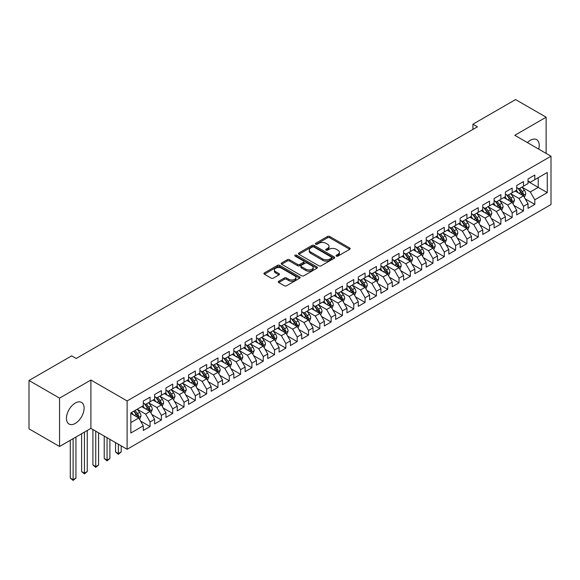 <?xml version="1.0" encoding="UTF-8"?>
<svg xmlns="http://www.w3.org/2000/svg" width="580" height="580" viewBox="0 0 580 580"><rect width="100%" height="100%" fill="white"/><g stroke="black" fill="none" stroke-linecap="round" stroke-linejoin="round"><path stroke-width="0.87" d="M336.371 256.121A1.102 0.638 0 0 0 337.923 256.121L349.726 249.306A1.573 0.906 0 0 0 350.189 248.661A1.573 0.906 0 0 0 349.726 248.023L329.73 236.481A1.573 0.906 0 0 0 327.512 236.481L315.708 243.295A1.102 0.638 0 0 0 315.389 243.738A1.102 0.638 0 0 0 315.708 244.187A1.102 0.638 0 0 0 317.267 244.187L318.79 243.31A5.024 2.9 0 0 1 325.902 243.31L327.57 244.267A5.024 2.9 0 0 1 329.041 246.319A5.024 2.9 0 0 1 327.57 248.378L326.04 249.255A1.102 0.638 0 0 0 325.721 249.704A1.102 0.638 0 0 0 326.04 250.154A1.102 0.638 0 0 0 327.599 250.154L329.121 249.269A5.024 2.9 0 0 1 336.233 249.269L337.901 250.234A5.024 2.9 0 0 1 339.373 252.286A5.024 2.9 0 0 1 337.901 254.337L336.371 255.222A1.102 0.638 0 0 0 336.045 255.671A1.102 0.638 0 0 0 336.371 256.121L336.371 255.222M75.284 423.414A12.484 7.206 120 0 0 83.433 412.416A12.484 7.206 120 0 0 81.526 402.411A12.484 7.206 120 0 0 75.284 403.027A12.484 7.206 120 0 0 67.128 414.026A12.484 7.206 120 0 0 69.042 424.031A12.484 7.206 120 0 0 75.284 423.414M538.711 149.111A12.484 7.206 120 0 0 536.645 139.649A12.484 7.206 120 0 0 530.403 140.266A12.484 7.206 120 0 0 527.416 142.593M278.748 281.242A1.573 0.906 0 0 0 278.291 281.88A1.573 0.906 0 0 0 278.748 282.525L284.36 285.759A1.573 0.906 0 0 0 286.585 285.759L299.686 278.19A1.573 0.906 0 0 0 300.15 277.552A1.573 0.906 0 0 0 299.686 276.914L279.698 265.364A1.573 0.906 0 0 0 277.472 265.364L264.364 272.933A1.573 0.906 0 0 0 263.907 273.579A1.573 0.906 0 0 0 264.364 274.217L271.143 278.132A1.573 0.906 0 0 0 273.361 278.132L278.973 274.891A1.573 0.906 0 0 0 279.437 274.253A1.573 0.906 0 0 0 278.973 273.608L275.616 271.665A4.205 2.429 0 0 1 274.383 269.954A4.205 2.429 0 0 1 276.979 267.714A4.205 2.429 0 0 1 281.554 268.236L294.72 275.833A4.205 2.429 0 0 1 295.952 277.552A4.205 2.429 0 0 1 293.357 279.792A4.205 2.429 0 0 1 288.775 279.27L286.585 278.001A1.573 0.906 0 0 0 284.36 278.001L278.748 281.242L278.748 282.525L284.36 279.306L284.36 278.001M59.551 398.126L59.551 446.477L90.9 428.381L90.9 380.03L59.551 398.126L29 380.487L71.659 355.859L76.19 358.476L477.449 126.81L472.917 124.193L472.917 129.42M90.9 380.03L127.107 400.939L551 156.209L551 204.551L127.107 449.283L127.107 400.939M546.135 153.395L546.135 117.203L514.786 135.299L551 156.209M546.135 117.203L515.584 99.564L472.917 124.193M318.906 265.814A1.573 0.906 0 0 0 321.124 265.814L334.232 258.252A1.573 0.906 0 0 0 334.689 257.607A1.573 0.906 0 0 0 334.232 256.969L314.237 245.427A1.573 0.906 0 0 0 312.018 245.427L298.91 252.989A1.573 0.906 0 0 0 298.454 253.634A1.573 0.906 0 0 0 298.91 254.272L318.906 265.814M295.517 256.353A1.102 0.638 0 0 1 296.634 256.512L296.634 255.207L316.963 266.938A1.573 0.906 0 0 1 317.419 267.583A1.573 0.906 0 0 1 316.963 268.221L303.855 275.79A1.573 0.906 0 0 1 301.629 275.79L281.641 264.248L281.641 262.965A1.573 0.906 0 0 0 281.177 263.603A1.573 0.906 0 0 0 281.641 264.248M281.641 262.965L287.245 259.724A1.573 0.906 0 0 1 289.471 259.724L297.576 264.407A1.573 0.906 0 0 0 299.802 264.407L303.521 262.254A1.573 0.906 0 0 0 303.978 261.616A1.573 0.906 0 0 0 303.521 260.978L295.082 256.099A1.102 0.638 0 0 1 294.756 255.649A1.102 0.638 0 0 1 295.438 255.069A1.102 0.638 0 0 1 296.634 255.207M528.032 181.489L538.211 187.369L538.211 177.697L547.266 172.477L534.818 179.662L534.818 175.022L528.032 178.944L528.032 183.577L523.501 186.194L523.501 181.554L516.715 185.477L516.715 190.117L512.183 192.727L512.183 188.087L505.397 192.009L505.397 196.649L500.873 199.259L500.873 194.619L494.08 198.541L494.08 203.181L489.556 205.791L489.556 201.158L482.763 205.073L482.763 209.713L478.239 212.323L478.239 207.691L471.453 211.606L471.453 216.246L466.922 218.863L466.922 214.223L460.136 218.138L460.136 222.778L455.604 225.395L455.604 220.755L448.818 224.677L448.818 229.31L444.295 231.927L444.295 227.287L437.501 231.21L437.501 235.843L432.977 238.46L432.977 233.82L426.184 237.742L426.184 242.382L421.66 244.992L421.66 240.352L414.867 244.274L414.867 248.914L410.343 251.524L410.343 246.884L403.557 250.806L403.557 255.446L399.025 258.056L399.025 253.417L392.239 257.339L392.239 261.979L387.715 264.589L387.715 259.956L380.922 263.871L380.922 268.511L376.398 271.128L376.398 266.488L369.605 270.403L369.605 275.043L365.081 277.661L365.081 273.02L358.288 276.943L358.288 281.575L353.764 284.193L353.764 279.553L346.978 283.475L346.978 288.108L342.446 290.725L342.446 286.085L335.661 290.007L335.661 294.647L331.137 297.257L331.137 292.617L324.343 296.539L324.343 301.18L319.819 303.789L319.819 299.149L313.026 303.072L313.026 307.712L308.502 310.322L308.502 305.682L301.709 309.604L301.709 314.244L297.185 316.854L297.185 312.221L290.399 316.136L290.399 320.776L285.868 323.394L285.868 318.754L279.082 322.668L279.082 327.308L274.55 329.926L274.55 325.286L267.764 329.208L267.764 333.841L263.24 336.458L263.24 331.818L256.447 335.74L256.447 340.373L251.923 342.99L251.923 338.35L245.13 342.272L245.13 346.912L240.606 349.522L240.606 344.882L233.82 348.805L233.82 353.445L229.288 356.055L229.288 351.415L222.502 355.337L222.502 359.977L217.971 362.587L217.971 357.947L211.185 361.869L211.185 366.509L206.661 369.119L206.661 364.486L199.868 368.401L199.868 373.041L195.344 375.659L195.344 371.019L188.551 374.934L188.551 379.574L184.027 382.191L184.027 377.551L177.241 381.473L177.241 386.106L172.709 388.723L172.709 384.083L165.924 388.005L165.924 392.638L161.392 395.255L161.392 390.615L154.606 394.538L154.606 399.178L150.082 401.788L150.082 397.148L143.289 401.07L143.289 405.71L130.841 412.895L130.841 433.013L143.289 425.829L138.765 417.991L130.841 413.417M547.266 172.477L547.266 192.596L534.818 199.781L530.294 191.944L522.087 187.21M525.255 198.904L534.818 204.421L534.818 199.781M534.818 204.421L528.032 208.343L528.032 203.703L523.501 206.313L518.977 198.476L510.77 193.742M513.938 205.436L523.501 210.953L523.501 206.313M523.501 210.953L516.715 214.875L516.715 210.236L512.183 212.853L507.659 205.008L499.46 200.274M502.628 211.968L512.183 217.486L512.183 212.853M512.183 217.486L505.397 221.408L505.397 216.768L500.873 219.385L496.342 211.54L488.142 206.806M491.311 218.5L500.873 224.025L500.873 219.385M500.873 224.025L494.08 227.94L494.08 223.3L489.556 225.917L485.025 218.073L476.825 213.338M479.993 225.033L489.556 230.557L489.556 225.917M489.556 230.557L482.763 234.472L482.763 229.832L478.239 232.45L473.715 224.612L465.508 219.871M468.676 231.565L478.239 237.089L478.239 232.45M478.239 237.089L471.453 241.005L471.453 236.372L466.922 238.982L462.398 231.144L454.191 226.403M457.359 238.097L466.922 243.622L466.922 238.982M466.922 243.622L460.136 247.544L460.136 242.904L455.604 245.514L451.08 237.677L442.873 232.942M446.049 244.637L455.604 250.154L455.604 245.514M455.604 250.154L448.818 254.076L448.818 249.436L444.295 252.046L439.763 244.209L431.563 239.475M434.732 251.169L444.295 256.686L444.295 252.046M444.295 256.686L437.501 260.608L437.501 255.969L432.977 258.579L428.446 250.741L420.246 246.007M423.414 257.701L432.977 263.219L432.977 258.579M432.977 263.219L426.184 267.141L426.184 262.501L421.66 265.118L417.136 257.274L408.929 252.539M412.097 264.233L421.66 269.751L421.66 265.118M421.66 269.751L414.867 273.673L414.867 269.033L410.343 271.65L405.819 263.806L397.612 259.071M400.78 270.766L410.343 276.283L410.343 271.65M410.343 276.283L403.557 280.205L403.557 275.565L399.025 278.183L394.501 270.338L386.295 265.604M389.47 277.298L399.025 282.822L399.025 278.183M399.025 282.822L392.239 286.738L392.239 282.098L387.715 284.715L383.184 276.877L374.985 272.136M378.153 283.83L387.715 289.355L387.715 284.715M387.715 289.355L380.922 293.27L380.922 288.637L376.398 291.247L371.867 283.41L363.667 278.668M366.836 290.363L376.398 295.887L376.398 291.247M376.398 295.887L369.605 299.809L369.605 295.169L365.081 297.779L360.557 289.942L352.35 285.2M355.518 296.902L365.081 302.419L365.081 297.779M365.081 302.419L358.288 306.341L358.288 301.701L353.764 304.312L349.24 296.474L341.033 291.74M344.201 303.434L353.764 308.951L353.764 304.312M353.764 308.951L346.978 312.874L346.978 308.234L342.446 310.844L337.923 303.007L329.715 298.272M332.884 309.966L342.446 315.484L342.446 310.844M342.446 315.484L335.661 319.406L335.661 314.766L331.137 317.383L326.605 309.539L318.406 304.805M321.574 316.499L331.137 322.016L331.137 317.383M331.137 322.016L324.343 325.938L324.343 321.298L319.819 323.915L315.288 316.071L307.088 311.337M310.257 323.031L319.819 328.548L319.819 323.915M319.819 328.548L313.026 332.47L313.026 327.83L308.502 330.448L303.978 322.603L295.771 317.869M298.939 329.563L308.502 335.088L308.502 330.448M308.502 335.088L301.709 339.003L301.709 334.363L297.185 336.98L292.661 329.143L284.454 324.401M287.622 336.095L297.185 341.62L297.185 336.98M297.185 341.62L290.399 345.535L290.399 340.902L285.868 343.512L281.344 335.675L273.137 330.933M276.305 342.628L285.868 348.152L285.868 343.512M285.868 348.152L279.082 352.075L279.082 347.435L274.55 350.044L270.026 342.207L261.827 337.466M264.995 349.167L274.55 354.685L274.55 350.044M274.55 354.685L267.764 358.607L267.764 353.967L263.24 356.577L258.709 348.739L250.509 344.005M253.677 355.7L263.24 361.217L263.24 356.577M263.24 361.217L256.447 365.139L256.447 360.499L251.923 363.109L247.399 355.272L239.192 350.537M242.36 362.232L251.923 367.749L251.923 363.109M251.923 367.749L245.13 371.671L245.13 367.031L240.606 369.649L236.082 361.804L227.875 357.07M231.043 368.764L240.606 374.281L240.606 369.649M240.606 374.281L233.82 378.203L233.82 373.563L229.288 376.181L224.764 368.336L216.557 363.602M219.726 375.296L229.288 380.813L229.288 376.181M229.288 380.813L222.502 384.736L222.502 380.096L217.971 382.713L213.447 374.868L205.248 370.134M208.416 381.828L217.971 387.353L217.971 382.713M217.971 387.353L211.185 391.268L211.185 386.628L206.661 389.245L202.13 381.408L193.93 376.666M197.099 388.361L206.661 393.885L206.661 389.245M206.661 393.885L199.868 397.8L199.868 393.167L195.344 395.777L190.82 387.94L182.613 383.199M185.781 394.893L195.344 400.417L195.344 395.777M195.344 400.417L188.551 404.34L188.551 399.7L184.027 402.31L179.503 394.473L171.296 389.731M174.464 401.433L184.027 406.95L184.027 402.31M184.027 406.95L177.241 410.872L177.241 406.232L172.709 408.842L168.185 401.005L159.978 396.271M163.147 407.965L172.709 413.482L172.709 408.842M172.709 413.482L165.924 417.404L165.924 412.764L161.392 415.374L156.868 407.537L148.668 402.803M151.837 414.497L161.392 420.014L161.392 415.374M161.392 420.014L154.606 423.936L154.606 419.297L150.082 421.914L145.551 414.069L137.351 409.335M140.519 421.029L150.082 426.547L150.082 421.914M150.082 426.547L143.289 430.469L143.289 425.829M143.289 403.093L145.551 404.398L150.082 401.788M130.841 422.566L138.765 417.991M154.606 396.56L156.868 397.865L161.392 395.255M145.551 414.069L150.082 411.459L141.709 406.623M154.606 419.297L150.082 411.459M165.924 390.028L168.185 391.333L172.709 388.723M156.868 407.537L161.392 404.927L153.018 400.091M165.924 412.764L161.392 404.927M177.241 383.496L179.503 384.801L184.027 382.191M168.185 401.005L172.709 398.387L164.336 393.559M177.241 406.232L172.709 398.387M188.551 376.964L190.82 378.269L195.344 375.659M179.503 394.473L184.027 391.855L175.653 387.02M188.551 399.7L184.027 391.855M199.868 370.431L202.13 371.736L206.661 369.119M190.82 387.94L195.344 385.323L186.97 380.487M199.868 393.167L195.344 385.323M211.185 363.899L213.447 365.204L217.971 362.587M202.13 381.408L206.661 378.791L198.287 373.955M211.185 386.628L206.661 378.791M222.502 357.36L224.764 358.672L229.288 356.055M213.447 374.868L217.971 372.259L209.597 367.423M222.502 380.096L217.971 372.259M233.82 350.827L236.082 352.132L240.606 349.522M224.764 368.336L229.288 365.726L220.915 360.89M233.82 373.563L229.288 365.726M245.13 344.295L247.399 345.6L251.923 342.99M236.082 361.804L240.606 359.194L232.232 354.358M245.13 367.031L240.606 359.194M256.447 337.763L258.709 339.068L263.24 336.458M247.399 355.272L251.923 352.662L243.549 347.826M256.447 360.499L251.923 352.662M267.764 331.231L270.026 332.536L274.55 329.926M258.709 348.739L263.24 346.122L254.867 341.294M267.764 353.967L263.24 346.122M279.082 324.699L281.344 326.004L285.868 323.394M270.026 342.207L274.55 339.59L266.176 334.762M279.082 347.435L274.55 339.59M290.399 318.166L292.661 319.471L297.185 316.854M281.344 335.675L285.868 333.058L277.494 328.222M290.399 340.902L285.868 333.058M301.709 311.634L303.978 312.939L308.502 310.322M292.661 329.143L297.185 326.525L288.811 321.69M301.709 334.363L297.185 326.525M313.026 305.094L315.288 306.407L319.819 303.789M303.978 322.603L308.502 319.993L300.128 315.157M313.026 327.83L308.502 319.993M324.343 298.562L326.605 299.875L331.137 297.257M315.288 316.071L319.819 313.461L311.445 308.625M324.343 321.298L319.819 313.461M335.661 292.03L337.923 293.335L342.446 290.725M326.605 309.539L331.137 306.929L322.763 302.093M335.661 314.766L331.137 306.929M346.978 285.498L349.24 286.803L353.764 284.193M337.923 303.007L342.446 300.396L334.073 295.561M346.978 308.234L342.446 300.396M358.288 278.965L360.557 280.27L365.081 277.661M349.24 296.474L353.764 293.857L345.39 289.029M358.288 301.701L353.764 293.857M369.605 272.433L371.867 273.738L376.398 271.128M360.557 289.942L365.081 287.325L356.707 282.496M369.605 295.169L365.081 287.325M380.922 265.901L383.184 267.206L387.715 264.589M371.867 283.41L376.398 280.793L368.024 275.957M380.922 288.637L376.398 280.793M392.239 259.369L394.501 260.674L399.025 258.056M383.184 276.877L387.715 274.26L379.342 269.425M392.239 282.098L387.715 274.26M403.557 252.829L405.819 254.142L410.343 251.524M394.501 270.338L399.025 267.728L390.652 262.892M403.557 275.565L399.025 267.728M414.867 246.297L417.136 247.609L421.66 244.992M405.819 263.806L410.343 261.196L401.969 256.36M414.867 269.033L410.343 261.196M426.184 239.765L428.446 241.07L432.977 238.46M417.136 257.274L421.66 254.663L413.286 249.828M426.184 262.501L421.66 254.663M437.501 233.232L439.763 234.537L444.295 231.927M428.446 250.741L432.977 248.131L424.603 243.295M437.501 255.969L432.977 248.131M448.818 226.7L451.08 228.005L455.604 225.395M439.763 244.209L444.295 241.599L435.921 236.763M448.818 249.436L444.295 241.599M460.136 220.168L462.398 221.473L466.922 218.863M451.08 237.677L455.604 235.06L447.231 230.231M460.136 242.904L455.604 235.06M471.453 213.636L473.715 214.941L478.239 212.323M462.398 231.144L466.922 228.527L458.548 223.692M471.453 236.372L466.922 228.527M482.763 207.104L485.025 208.408L489.556 205.791M473.715 224.612L478.239 221.995L469.865 217.159M482.763 229.832L478.239 221.995M494.08 200.564L496.342 201.876L500.873 199.259M485.025 218.073L489.556 215.463L481.183 210.627M494.08 223.3L489.556 215.463M505.397 194.032L507.659 195.344L512.183 192.727M496.342 211.54L500.873 208.93L492.5 204.095M505.397 216.768L500.873 208.93M516.715 187.499L518.977 188.805L523.501 186.194M507.659 205.008L512.183 202.398L503.81 197.562M516.715 210.236L512.183 202.398M528.032 180.967L530.294 182.272L534.818 179.662M518.977 198.476L523.501 195.866L515.127 191.03M528.032 203.703L523.501 195.866M29 380.487L29 428.837L59.551 446.477M90.9 428.381L127.107 449.283M530.294 191.944L538.211 187.369L547.266 192.596M336.806 256.273L337.901 255.642A5.024 2.9 0 0 0 339.373 253.59L339.373 252.286M329.041 246.319L329.041 247.631A5.024 2.9 0 0 1 327.57 249.683L326.482 250.306M349.704 249.313L329.73 237.786A1.573 0.906 0 0 0 327.512 237.786L316.151 244.347M334.232 256.969L334.232 258.252L314.237 246.732A1.573 0.906 0 0 0 312.018 246.732L298.932 254.286M331.455 258.056A1.102 0.638 0 0 0 331.774 257.607A1.102 0.638 0 0 0 331.455 257.157L313.903 247.029A1.102 0.638 0 0 0 312.352 247.029L310.742 247.957A5.024 2.9 0 0 0 309.27 250.009A5.024 2.9 0 0 0 310.742 252.061L322.734 258.985A5.024 2.9 0 0 0 329.846 258.985L331.455 258.056L331.455 259.361A1.102 0.638 0 0 0 331.774 258.912L331.774 257.607M309.27 250.009L309.27 251.314A5.024 2.9 0 0 0 310.742 253.366L310.742 252.061M331.455 259.361L329.846 260.297A5.024 2.9 0 0 1 322.734 260.297L310.742 253.366M281.662 264.255L287.245 261.029L287.245 259.724M303.978 261.616L303.978 262.921A1.573 0.906 0 0 1 303.521 263.567L299.802 265.712A1.573 0.906 0 0 1 297.576 265.712L289.471 261.029A1.573 0.906 0 0 0 287.245 261.029M296.634 256.512L316.941 268.236M305.993 269.265A4.205 2.429 0 0 0 310.568 269.787A4.205 2.429 0 0 0 313.164 267.547A4.205 2.429 0 0 0 311.931 265.836L307.298 263.153A1.573 0.906 0 0 0 305.073 263.153L301.353 265.306A1.573 0.906 0 0 0 300.897 265.945A1.573 0.906 0 0 0 301.353 266.59L305.993 269.265L305.993 270.57A4.205 2.429 0 0 0 310.568 271.099A4.205 2.429 0 0 0 313.164 268.852L313.164 267.547M300.897 265.945L300.897 267.25A1.573 0.906 0 0 0 301.353 267.895L301.353 266.59M305.993 270.57L301.353 267.895M295.952 277.552L295.952 278.857A4.205 2.429 0 0 1 293.357 281.097A4.205 2.429 0 0 1 288.775 280.575L286.585 279.306A1.573 0.906 0 0 0 284.36 279.306M274.383 269.954L274.383 271.259A4.205 2.429 0 0 0 275.616 272.977L275.616 271.665M278.951 274.906L275.616 272.977M299.664 278.204L279.698 266.677A1.573 0.906 0 0 0 277.472 266.677L264.386 274.231L264.364 272.933M524.342 197.316L525.741 193.887A4.241 2.45 -120 0 0 524.392 190.276L521.986 187.072M518.158 192.777L516.33 190.334M522.703 195.402L523.45 194.068A4.241 2.45 -120 0 0 522.239 191.523L519.832 188.311M518.462 188.514L521.434 192.473A2.16 1.247 60 0 1 521.826 193.133L523.45 194.068M517.715 188.079L520.884 192.306A4.241 2.45 60 0 1 522.094 194.858L522.181 195.097M513.024 203.848L514.424 200.426A4.241 2.45 -120 0 0 513.075 196.816L510.668 193.604M506.84 199.31L505.013 196.867M511.386 201.934L512.14 200.607A4.241 2.45 -120 0 0 510.922 198.055L508.522 194.844M507.145 195.047L510.117 199.005A2.16 1.247 60 0 1 510.509 199.665L512.14 200.607M506.398 194.612L509.566 198.838A4.241 2.45 60 0 1 510.777 201.39L510.864 201.637M501.707 210.381L503.114 206.958A4.241 2.45 -120 0 0 501.758 203.348L499.351 200.136M495.523 205.842L493.696 203.406M500.069 208.466L500.823 207.14A4.241 2.45 -120 0 0 499.605 204.588L497.205 201.376M495.835 201.579L498.8 205.537A2.16 1.247 60 0 1 499.191 206.197L500.823 207.14M495.088 201.144L498.249 205.371A4.241 2.45 60 0 1 499.467 207.923L499.547 208.169M490.39 216.913L491.796 213.491A4.241 2.45 -120 0 0 490.441 209.88L488.041 206.668M484.206 212.374L482.379 209.938M488.759 214.999L489.505 213.672A4.241 2.45 -120 0 0 488.295 211.12L485.888 207.908M484.517 208.111L487.483 212.077A2.16 1.247 60 0 1 487.874 212.73L489.505 213.672M483.771 207.683L486.932 211.903A4.241 2.45 60 0 1 488.15 214.455L488.237 214.701M479.08 223.445L480.479 220.023A4.241 2.45 -120 0 0 479.123 216.412L476.724 213.201M472.888 218.906L471.061 216.47M477.441 221.531L478.188 220.204A4.241 2.45 -120 0 0 476.977 217.652L474.571 214.44M473.2 214.643L476.165 218.609A2.16 1.247 60 0 1 476.564 219.262L478.188 220.204M472.453 214.216L475.614 218.435A4.241 2.45 60 0 1 476.833 220.987L476.92 221.234M467.763 229.977L469.162 226.555A4.241 2.45 -120 0 0 467.813 222.945L465.407 219.733M461.578 225.439L459.751 223.003M466.124 228.07L466.871 226.737A4.241 2.45 -120 0 0 465.66 224.185L463.253 220.98M461.883 221.176L464.855 225.142A2.16 1.247 60 0 1 465.247 225.794L466.871 226.737M461.136 220.748L464.304 224.968A4.241 2.45 60 0 1 465.515 227.519L465.602 227.766M456.446 236.51L457.845 233.088A4.241 2.45 -120 0 0 456.496 229.477L454.089 226.273M450.261 231.978L448.434 229.535M454.807 234.603L455.561 233.269A4.241 2.45 -120 0 0 454.343 230.717L451.943 227.512M450.566 227.708L453.538 231.674A2.16 1.247 60 0 1 453.93 232.326L455.561 233.269M449.819 227.28L452.987 231.5A4.241 2.45 60 0 1 454.198 234.052L454.285 234.298M445.128 243.049L446.535 239.62A4.241 2.45 -120 0 0 445.179 236.009L442.772 232.805M438.944 238.511L437.117 236.067M443.49 241.135L444.244 239.801A4.241 2.45 -120 0 0 443.026 237.249L440.626 234.044M439.256 234.24L442.221 238.206A2.16 1.247 60 0 1 442.613 238.866L444.244 239.801M438.509 233.812L441.67 238.039A4.241 2.45 60 0 1 442.881 240.584L442.968 240.831M433.811 249.581L435.217 246.152A4.241 2.45 -120 0 0 433.862 242.542L431.462 239.337M427.627 245.043L425.8 242.6M432.18 247.667L432.926 246.333A4.241 2.45 -120 0 0 431.716 243.788L429.309 240.577M427.938 240.78L430.904 244.738A2.16 1.247 60 0 1 431.295 245.398L432.926 246.333M427.192 240.345L430.353 244.571A4.241 2.45 60 0 1 431.571 247.124L431.658 247.363M422.494 256.113L423.9 252.692A4.241 2.45 -120 0 0 422.545 249.074L420.145 245.869M416.31 251.575L414.483 249.132M420.863 254.2L421.609 252.873A4.241 2.45 -120 0 0 420.399 250.321L417.991 247.109M416.621 247.312L419.587 251.27A2.16 1.247 60 0 1 419.985 251.93L421.609 252.873M415.875 246.877L419.036 251.104A4.241 2.45 60 0 1 420.253 253.656L420.34 253.902M411.184 262.646L412.583 259.224A4.241 2.45 -120 0 0 411.227 255.613L408.827 252.401M405 258.107L403.173 255.671M409.545 260.732L410.292 259.405A4.241 2.45 -120 0 0 409.081 256.853L406.674 253.641M405.304 253.844L408.276 257.803A2.16 1.247 60 0 1 408.668 258.462L410.292 259.405M404.557 253.409L407.726 257.636A4.241 2.45 60 0 1 408.936 260.188L409.023 260.435M399.866 269.178L401.266 265.756A4.241 2.45 -120 0 0 399.917 262.145L397.51 258.934M393.682 264.639L391.855 262.204M398.228 267.264L398.982 265.937A4.241 2.45 -120 0 0 397.764 263.385L395.364 260.173M393.987 260.376L396.959 264.342A2.16 1.247 60 0 1 397.351 264.995L398.982 265.937M393.24 259.949L396.408 264.168A4.241 2.45 60 0 1 397.619 266.72L397.706 266.967M388.549 275.71L389.956 272.288A4.241 2.45 -120 0 0 388.6 268.678L386.193 265.466M382.365 271.172L380.538 268.736M386.911 273.796L387.665 272.469A4.241 2.45 -120 0 0 386.447 269.918L384.047 266.706M382.67 266.909L385.642 270.875A2.16 1.247 60 0 1 386.034 271.527L387.665 272.469M381.93 266.481L385.091 270.7A4.241 2.45 60 0 1 386.302 273.252L386.389 273.499M377.232 282.243L378.638 278.82A4.241 2.45 -120 0 0 377.283 275.21L374.876 271.998M371.048 277.704L369.221 275.268M375.601 280.336L376.348 279.002A4.241 2.45 -120 0 0 375.137 276.45L372.73 273.245M371.36 273.441L374.325 277.407A2.16 1.247 60 0 1 374.716 278.059L376.348 279.002M370.613 273.013L373.774 277.233A4.241 2.45 60 0 1 374.992 279.785L375.072 280.031M365.915 288.775L367.321 285.353A4.241 2.45 -120 0 0 365.965 281.742L363.566 278.531M359.731 284.243L357.904 281.8M364.283 286.868L365.03 285.534A4.241 2.45 -120 0 0 363.82 282.982L361.412 279.777M360.042 279.973L363.007 283.939A2.16 1.247 60 0 1 363.406 284.591L365.03 285.534M359.296 279.546L362.457 283.765A4.241 2.45 60 0 1 363.674 286.317L363.762 286.563M354.605 295.314L356.004 291.885A4.241 2.45 -120 0 0 354.648 288.274L352.248 285.07M348.421 290.776L346.586 288.332M352.966 293.4L353.713 292.066A4.241 2.45 -120 0 0 352.502 289.514L350.095 286.31M348.725 286.505L351.697 290.471A2.16 1.247 60 0 1 352.089 291.131L353.713 292.066M347.978 286.078L351.146 290.305A4.241 2.45 60 0 1 352.357 292.849L352.444 293.096M343.287 301.846L344.687 298.417A4.241 2.45 -120 0 0 343.338 294.807L340.931 291.602M337.103 297.308L335.276 294.865M341.649 299.933L342.403 298.599A4.241 2.45 -120 0 0 341.185 296.054L338.785 292.842M337.408 293.045L340.38 297.004A2.16 1.247 60 0 1 340.772 297.663L342.403 298.599M336.661 292.61L339.829 296.837A4.241 2.45 60 0 1 341.04 299.389L341.127 299.628M331.97 308.379L333.369 304.957A4.241 2.45 -120 0 0 332.021 301.339L329.614 298.135M325.786 303.84L323.959 301.397M330.332 306.465L331.086 305.138A4.241 2.45 -120 0 0 329.868 302.586L327.468 299.374M326.09 299.577L329.063 303.536A2.16 1.247 60 0 1 329.454 304.195L331.086 305.138M325.351 299.142L328.512 303.369A4.241 2.45 60 0 1 329.723 305.921L329.81 306.168M320.653 314.911L322.06 311.489A4.241 2.45 -120 0 0 320.704 307.879L318.297 304.667M314.469 310.373L312.642 307.937M319.014 312.997L319.769 311.67A4.241 2.45 -120 0 0 318.55 309.118L316.151 305.906M314.781 306.11L317.746 310.068A2.16 1.247 60 0 1 318.137 310.728L319.769 311.67M314.034 305.674L317.195 309.901A4.241 2.45 60 0 1 318.413 312.453L318.493 312.7M309.336 321.443L310.742 318.021A4.241 2.45 -120 0 0 309.387 314.411L306.987 311.199M303.151 316.905L301.325 314.469M307.704 319.529L308.451 318.202A4.241 2.45 -120 0 0 307.24 315.65L304.833 312.439M303.463 312.642L306.428 316.607A2.16 1.247 60 0 1 306.827 317.26L308.451 318.202M302.716 312.214L305.877 316.433A4.241 2.45 60 0 1 307.095 318.986L307.183 319.232M298.026 327.976L299.425 324.553A4.241 2.45 -120 0 0 298.069 320.943L295.669 317.731M291.834 323.437L290.007 321.001M296.387 326.062L297.134 324.735A4.241 2.45 -120 0 0 295.923 322.183L293.516 318.971M292.146 319.174L295.118 323.14A2.16 1.247 60 0 1 295.51 323.792L297.134 324.735M291.399 318.746L294.567 322.966A4.241 2.45 60 0 1 295.778 325.518L295.865 325.764M286.708 334.508L288.108 331.086A4.241 2.45 -120 0 0 286.759 327.475L284.352 324.263M280.524 329.969L278.697 327.533M285.07 332.601L285.817 331.267A4.241 2.45 -120 0 0 284.606 328.715L282.199 325.51M280.829 325.706L283.801 329.672A2.16 1.247 60 0 1 284.193 330.325L285.817 331.267M280.082 325.279L283.25 329.498A4.241 2.45 60 0 1 284.461 332.05L284.548 332.296M275.391 341.04L276.79 337.618A4.241 2.45 -120 0 0 275.442 334.007L273.035 330.796M269.207 336.501L267.38 334.065M273.753 339.133L274.507 337.799A4.241 2.45 -120 0 0 273.289 335.247L270.889 332.043M269.512 332.238L272.484 336.204A2.16 1.247 60 0 1 272.875 336.857L274.507 337.799M268.772 331.811L271.933 336.03A4.241 2.45 60 0 1 273.144 338.582L273.231 338.829M264.074 347.579L265.481 344.15A4.241 2.45 -120 0 0 264.125 340.54L261.718 337.335M257.89 343.041L256.063 340.598M262.435 345.665L263.189 344.332A4.241 2.45 -120 0 0 261.971 341.779L259.572 338.575M258.202 338.771L261.167 342.736A2.16 1.247 60 0 1 261.558 343.396L263.189 344.332M257.455 338.343L260.616 342.57A4.241 2.45 60 0 1 261.834 345.114L261.913 345.361M252.757 354.112L254.163 350.683A4.241 2.45 -120 0 0 252.807 347.072L250.408 343.868M246.573 349.573L244.745 347.13M251.125 352.198L251.872 350.864A4.241 2.45 -120 0 0 250.661 348.319L248.255 345.107M246.884 345.31L249.85 349.269A2.16 1.247 60 0 1 250.241 349.928L251.872 350.864M246.137 344.875L249.298 349.102A4.241 2.45 60 0 1 250.517 351.654L250.603 351.893M241.447 360.644L242.846 357.222A4.241 2.45 -120 0 0 241.49 353.604L239.09 350.4M235.255 356.106L233.428 353.662M239.808 358.73L240.555 357.396A4.241 2.45 -120 0 0 239.344 354.851L236.937 351.639M235.567 351.842L238.539 355.801A2.16 1.247 60 0 1 238.931 356.461L240.555 357.396M234.82 351.407L237.988 355.634A4.241 2.45 60 0 1 239.199 358.186L239.286 358.425M230.13 367.176L231.529 363.754A4.241 2.45 -120 0 0 230.18 360.144L227.773 356.932M223.945 362.638L222.118 360.202M228.491 365.262L229.238 363.935A4.241 2.45 -120 0 0 228.027 361.383L225.62 358.172M224.25 358.375L227.222 362.333A2.16 1.247 60 0 1 227.614 362.993L229.238 363.935M223.503 357.94L226.671 362.166A4.241 2.45 60 0 1 227.882 364.719L227.969 364.965M218.812 373.709L220.212 370.286A4.241 2.45 -120 0 0 218.863 366.676L216.456 363.464M212.628 369.17L210.801 366.734M217.174 371.795L217.928 370.468A4.241 2.45 -120 0 0 216.71 367.916L214.31 364.704M212.932 364.907L215.905 368.873A2.16 1.247 60 0 1 216.296 369.525L217.928 370.468M212.193 364.472L215.354 368.699A4.241 2.45 60 0 1 216.565 371.251L216.652 371.497M207.495 380.241L208.901 376.819A4.241 2.45 -120 0 0 207.546 373.208L205.139 369.996M201.311 375.702L199.484 373.266M205.856 378.327L206.611 377A4.241 2.45 -120 0 0 205.393 374.448L202.993 371.236M201.623 371.439L204.588 375.405A2.16 1.247 60 0 1 204.979 376.058L206.611 377M200.876 371.012L204.037 375.231A4.241 2.45 60 0 1 205.255 377.783L205.335 378.029M196.178 386.773L197.584 383.351A4.241 2.45 -120 0 0 196.229 379.74L193.829 376.529M189.993 382.235L188.167 379.798M194.546 384.866L195.293 383.532A4.241 2.45 -120 0 0 194.082 380.98L191.675 377.776M190.305 377.971L193.27 381.937A2.16 1.247 60 0 1 193.662 382.59L195.293 383.532M189.558 377.544L192.719 381.763A4.241 2.45 60 0 1 193.938 384.315L194.024 384.562M184.868 393.305L186.267 389.883A4.241 2.45 -120 0 0 184.911 386.273L182.512 383.061M178.676 388.767L176.849 386.331M183.229 391.399L183.976 390.064A4.241 2.45 -120 0 0 182.765 387.512L180.358 384.308M178.988 384.504L181.96 388.47A2.16 1.247 60 0 1 182.352 389.122L183.976 390.064M178.241 384.076L181.409 388.296A4.241 2.45 60 0 1 182.62 390.848L182.707 391.094M118.371 444.244L118.371 453.582L121.198 451.95L121.198 445.875M121.198 451.95L118.371 454.299L115.543 451.95L115.543 442.605M115.543 451.95L118.371 453.582L118.371 454.299M173.55 399.845L174.95 396.415A4.241 2.45 -120 0 0 173.601 392.805L171.194 389.601M167.366 395.306L165.539 392.863M171.912 397.931L172.659 396.597A4.241 2.45 -120 0 0 171.448 394.045L169.041 390.84M167.671 391.036L170.643 395.002A2.16 1.247 60 0 1 171.035 395.661L172.659 396.597M166.924 390.608L170.092 394.835A4.241 2.45 60 0 1 171.303 397.38L171.39 397.626M107.053 437.704L107.053 460.114L109.888 458.483L109.888 439.343M109.888 458.483L107.053 460.839L104.226 458.483L104.226 436.073M104.226 458.483L107.053 460.114L107.053 460.839M162.233 406.377L163.632 402.948A4.241 2.45 -120 0 0 162.284 399.337L159.877 396.133M156.049 401.838L154.222 399.395M160.595 404.463L161.349 403.129A4.241 2.45 -120 0 0 160.131 400.584L157.731 397.373M156.353 397.575L159.326 401.534A2.16 1.247 60 0 1 159.718 402.194L161.349 403.129M155.607 397.14L158.775 401.367A4.241 2.45 60 0 1 159.986 403.912L160.073 404.159M95.743 431.172L95.743 466.653L98.571 465.015L98.571 432.81M98.571 465.015L95.743 467.371L92.909 465.015L92.909 429.541M92.909 465.015L95.743 466.653L95.743 467.371M150.916 412.909L152.322 409.487A4.241 2.45 -120 0 0 150.967 405.87L148.56 402.665M144.732 408.371L142.905 405.927M149.278 410.995L150.031 409.661A4.241 2.45 -120 0 0 148.813 407.116L146.414 403.905M145.043 404.108L148.009 408.066A2.16 1.247 60 0 1 148.4 408.726L150.031 409.661M144.297 403.673L147.458 407.899A4.241 2.45 60 0 1 148.676 410.451L148.756 410.691M84.426 432.114L84.426 473.186L87.254 471.547L87.254 430.483M87.254 471.547L84.426 473.903L81.599 471.547L81.599 433.746M81.599 471.547L84.426 473.186L84.426 473.903M139.599 419.441L141.005 416.02A4.241 2.45 -120 0 0 139.649 412.409L137.25 409.197M133.415 414.903L131.588 412.467M137.968 417.527L138.714 416.201A4.241 2.45 -120 0 0 137.504 413.649L135.096 410.437M134.031 411.053L136.691 414.599A2.16 1.247 60 0 1 137.083 415.258L138.714 416.201M133.741 411.22L136.141 414.432A4.241 2.45 60 0 1 137.358 416.984L137.446 417.23M73.109 438.647L73.109 479.718L75.936 478.087L75.936 437.015M75.936 478.087L73.109 480.436L70.281 478.087L70.281 440.285M70.281 478.087L73.109 479.718L73.109 480.436M337.901 255.642L337.901 254.337M326.04 250.154L326.04 249.255M327.57 249.683L327.57 248.378M315.708 244.187L315.708 243.295M327.512 237.786L327.512 236.481M329.73 237.786L329.73 236.481M349.726 249.306L349.726 248.023M298.91 254.272L298.91 252.989M312.018 246.732L312.018 245.427M314.237 246.732L314.237 245.427M322.734 260.297L322.734 258.985M329.846 260.297L329.846 258.985M289.471 261.029L289.471 259.724M297.576 265.712L297.576 264.407M299.802 265.712L299.802 264.407M303.521 263.567L303.521 262.254M316.963 268.221L316.963 266.938M286.585 279.306L286.585 278.001M288.775 280.575L288.775 279.27M278.973 274.891L278.973 273.608M277.472 266.677L277.472 265.364M279.698 266.677L279.698 265.364M299.686 278.19L299.686 276.914M522.971 195.554L525.712 193.974M522.239 191.523L524.392 190.276M519.107 193.329L520.884 192.306M511.654 202.087L514.402 200.506M510.922 198.055L513.075 196.816M507.797 199.861L509.566 198.838M500.337 208.626L503.085 207.038M499.605 204.588L501.758 203.348M496.48 206.393L498.249 205.371M489.02 215.158L491.767 213.57M488.295 211.12L490.441 209.88M485.163 212.925L486.932 211.903M477.71 221.69L480.45 220.103M476.977 217.652L479.123 216.412M473.846 219.457L475.614 218.435M466.392 228.223L469.133 226.635M465.66 224.185L467.813 222.945M462.528 225.99L464.304 224.968M455.075 234.755L457.823 233.174M454.343 230.717L456.496 229.477M451.211 232.529L452.987 231.5M443.758 241.287L446.506 239.707M443.026 237.249L445.179 236.009M439.901 239.061L441.67 238.039M432.441 247.819L435.188 246.239M431.716 243.788L433.862 242.542M428.584 245.594L430.353 244.571M421.131 254.352L423.871 252.771M420.399 250.321L422.545 249.074M417.266 252.126L419.036 251.104M409.813 260.891L412.554 259.303M409.081 256.853L411.227 255.613M405.949 258.658L407.726 257.636M398.496 267.423L401.244 265.836M397.764 263.385L399.917 262.145M394.632 265.19L396.408 264.168M387.179 273.956L389.927 272.368M386.447 269.918L388.6 268.678M383.322 271.723L385.091 270.7M375.862 280.488L378.61 278.9M375.137 276.45L377.283 275.21M372.005 278.255L373.774 277.233M364.552 287.02L367.292 285.433M363.82 282.982L365.965 281.742M360.688 284.794L362.457 283.765M353.235 293.552L355.975 291.972M352.502 289.514L354.648 288.274M349.37 291.327L351.146 290.305M341.917 300.085L344.658 298.504M341.185 296.054L343.338 294.807M338.053 297.859L339.829 296.837M330.6 306.617L333.348 305.036M329.868 302.586L332.021 301.339M326.743 304.391L328.512 303.369M319.283 313.156L322.031 311.569M318.55 309.118L320.704 307.879M315.426 310.923L317.195 309.901M307.973 319.689L310.713 318.101M307.24 315.65L309.387 314.411M304.108 317.456L305.877 316.433M296.656 326.221L299.396 324.633M295.923 322.183L298.069 320.943M292.791 323.988L294.567 322.966M285.338 332.753L288.079 331.165M284.606 328.715L286.759 327.475M281.474 330.52L283.25 329.498M274.021 339.286L276.769 337.698M273.289 335.247L275.442 334.007M270.164 337.06L271.933 336.03M262.704 345.818L265.452 344.237M261.971 341.779L264.125 340.54M258.847 343.592L260.616 342.57M251.394 352.35L254.134 350.769M250.661 348.319L252.807 347.072M247.53 350.124L249.298 349.102M240.076 358.882L242.817 357.302M239.344 354.851L241.49 353.604M236.212 356.656L237.988 355.634M228.759 365.414L231.5 363.834M228.027 361.383L230.18 360.144M224.895 363.189L226.671 362.166M217.442 371.954L220.19 370.366M216.71 367.916L218.863 366.676M213.585 369.721L215.354 368.699M206.125 378.486L208.873 376.899M205.393 374.448L207.546 373.208M202.268 376.253L204.037 375.231M194.815 385.018L197.555 383.431M194.082 380.98L196.229 379.74M190.95 382.786L192.719 381.763M183.498 391.551L186.238 389.963M182.765 387.512L184.911 386.273M179.633 389.325L181.409 388.296M172.18 398.083L174.921 396.502M171.448 394.045L173.601 392.805M168.316 395.857L170.092 394.835M160.863 404.615L163.611 403.035M160.131 400.584L162.284 399.337M157.006 402.389L158.775 401.367M149.546 411.147L152.293 409.567M148.813 407.116L150.967 405.87M145.689 408.922L147.458 407.899M138.228 417.68L140.976 416.099M137.504 413.649L139.649 412.409M134.371 415.454L136.141 414.432"/></g></svg>
